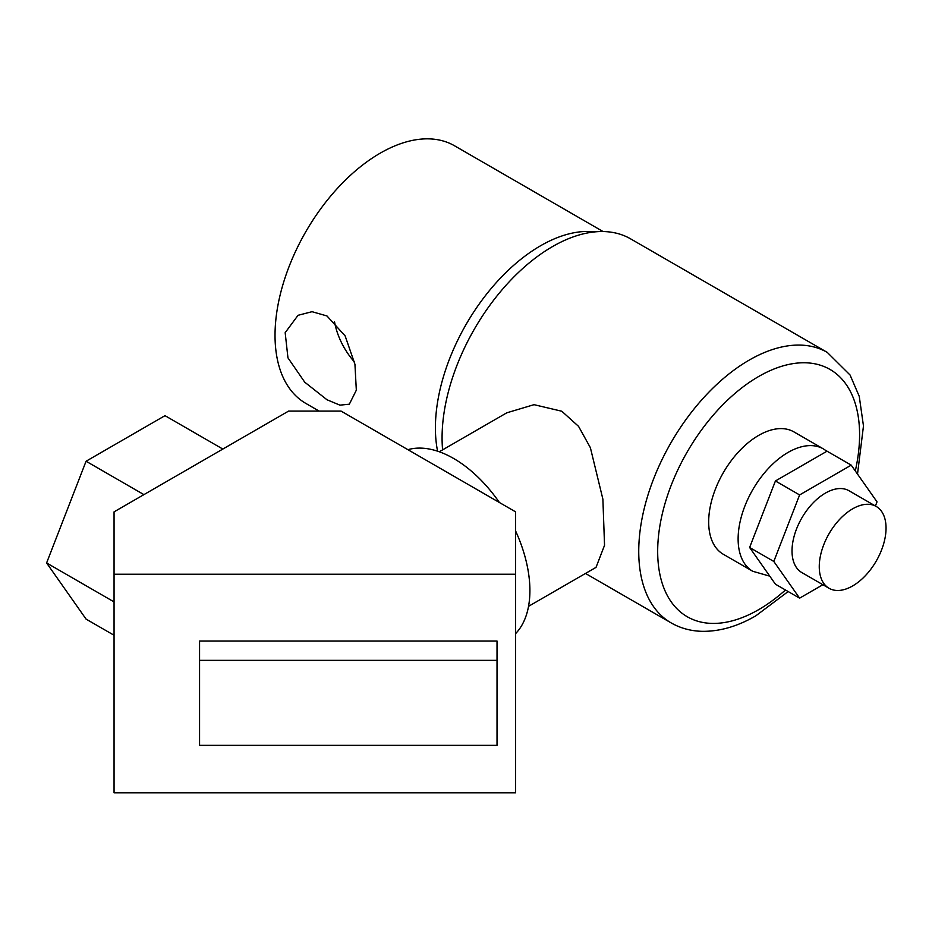 <?xml version="1.0" encoding="UTF-8"?>
<svg xmlns="http://www.w3.org/2000/svg" width="932" height="932" viewBox="0 0 932 932"><rect width="100%" height="100%" fill="white"/><g stroke="black" fill="none" stroke-linecap="round" stroke-linejoin="round"><path stroke-width="1.4" d="M326.969 399.746L304.741 382.19L287.953 357.841L285.169 332.689L298.03 315.307L312.045 311.696L326.969 315.96L345.131 335.904L354.941 364.284L356.327 390.193L349.349 404.185L339.935 405.152L326.969 399.746M334.518 321.68A51.307 29.626 -120 0 0 354.475 362.012M595 231.87A148.724 85.872 120 0 0 540.572 245.757A148.724 85.872 120 0 0 437.574 451.181M603.062 231.544L454.56 145.8A148.724 85.872 120 0 0 380.198 153.174A148.724 85.872 120 0 0 283.037 284.225A148.724 85.872 120 0 0 305.824 403.405L319.14 411.094M852.652 508.825A47.217 27.261 120 0 0 821.803 550.428A47.217 27.261 120 0 0 829.037 588.267A47.217 27.261 120 0 0 852.652 585.937A47.217 27.261 120 0 0 883.501 544.323A47.217 27.261 120 0 0 876.266 506.484A47.217 27.261 120 0 0 852.652 508.825M829.037 588.267L801.8 572.539A47.217 27.261 -60 0 1 794.565 534.7A47.217 27.261 -60 0 1 825.414 493.098A47.217 27.261 -60 0 1 849.029 490.756L876.266 506.484M758.636 435.407A70.646 40.787 120 0 0 712.479 497.665A70.646 40.787 120 0 0 723.314 554.272L752.753 571.281A70.646 40.787 -60 0 1 741.93 514.662A70.646 40.787 -60 0 1 788.076 452.416A70.646 40.787 -60 0 1 823.399 448.909L793.959 431.912A70.646 40.787 120 0 0 758.636 435.407M528.537 606.336L596.026 567.367L604.542 545.302L602.888 499.179L590.387 447.71L578.562 426.367L561.798 411.233L534.036 404.674L506.787 412.806L439.298 451.775M788.157 591.54L755.864 615.796C737.585 626.409 719.644 631.581 702.052 631.325C690.787 631.046 680.465 628.226 671.087 622.867A156.168 90.159 -60 0 1 647.146 497.735A156.168 90.159 -60 0 1 749.165 360.125A156.168 90.159 -60 0 1 827.255 352.389L630.591 238.848A156.168 90.159 120 0 0 552.513 246.584A156.168 90.159 120 0 0 442.595 449.865M875.416 505.994L877.024 501.859L851.219 465.138L799.609 494.939L773.805 561.448L799.609 598.158L822.886 584.713M851.219 465.138L827.034 451.181L775.424 480.97L749.619 547.48L775.424 584.189L799.609 598.158M773.805 561.448L749.619 547.48M799.609 494.939L775.424 480.97M407.901 449.678A107.832 62.258 60 0 1 453.651 458.486A107.832 62.258 60 0 1 499.401 502.499M515.617 530.995A107.832 62.258 60 0 1 515.617 633.609M515.617 792.817L515.617 574.24L114.054 574.24L114.054 792.817L515.617 792.817M497.024 641.03L199.565 641.03L199.565 745.355L497.024 745.355L497.024 641.03M114.054 574.24L114.054 511.866L288.594 411.094L341.065 411.094L515.617 511.866L515.617 574.24M143.912 494.624L86.07 461.235L46.6 562.951L86.07 619.104L114.054 635.251M114.054 601.897L46.6 562.951M222.841 449.061L164.999 415.66L86.07 461.235M497.024 660.345L199.565 660.345M855.296 470.94A142.782 82.435 120 0 0 758.636 376.516A142.782 82.435 120 0 0 657.677 551.383A142.782 82.435 120 0 0 758.636 609.668A142.782 82.435 120 0 0 785.466 589.991M752.753 571.281L769.774 576.162M671.087 622.867L585.482 573.448M857.51 474.097L863.475 425.959L859.246 396.345L850.077 375.025L827.255 352.389M826.929 451.239L823.399 448.909"/></g></svg>
